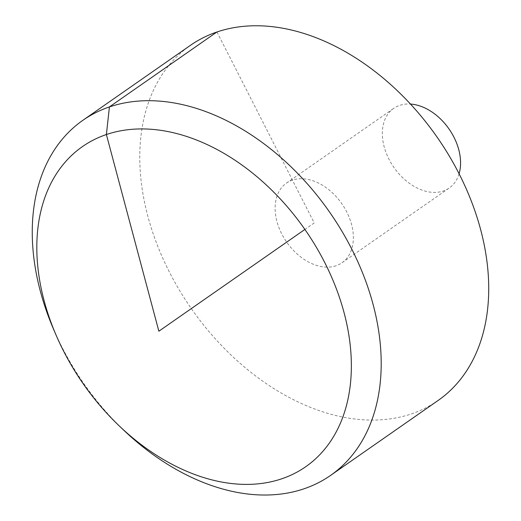 <?xml version="1.0" encoding="UTF-8"?>
<svg xmlns="http://www.w3.org/2000/svg" width="521" height="521" viewBox="0 0 521 521"><rect width="100%" height="100%" fill="white"/><g stroke="black" fill="none" stroke-linecap="round" stroke-linejoin="round"><path stroke-width="0.39" stroke-dasharray="2.6 1.95" d="M438.024 400.532A216.482 149.84 55.1 0 1 169.442 272.138A216.482 149.84 55.1 0 1 190.465 45.314M123.933 430.372A216.482 149.84 55.1 0 1 61.921 347.071A216.482 149.84 55.1 0 1 53.741 329.663M336.058 265.743A48.544 33.598 55.1 0 1 281.776 233.962A48.544 33.598 55.1 0 1 286.485 183.099A48.544 33.598 55.1 0 1 341.809 203.711A48.544 33.598 55.1 0 1 341.997 262.747A48.544 33.598 55.1 0 1 336.058 265.743M459.079 173.78A48.544 33.598 55.1 0 1 449.213 188.029A48.544 33.598 55.1 0 1 388.985 159.237A48.544 33.598 55.1 0 1 393.7 108.375A48.544 33.598 55.1 0 1 410.483 104.05M216.951 31.97L314.241 222.923L304.902 229.435M341.997 262.747L449.213 188.029M286.485 183.099L393.7 108.375"/><path stroke-width="0.78" d="M56.183 335.335L53.741 329.663A216.482 149.84 55.1 0 1 82.943 120.253L190.465 45.314A216.482 149.84 55.1 0 1 437.171 137.251A216.482 149.84 55.1 0 1 438.024 400.532L330.503 475.465A216.482 149.84 55.1 0 1 123.933 430.372L119.459 426.119A195.147 135.069 -124.9 0 0 310.555 463.117A195.147 135.069 -124.9 0 0 324.616 262.304A195.147 135.069 -124.9 0 0 112.36 132.712A195.147 135.069 -124.9 0 0 56.183 335.335A195.147 135.069 -124.9 0 0 63.562 351.024A195.147 135.069 -124.9 0 0 119.459 426.119M82.943 120.253A216.482 149.84 55.1 0 1 329.65 212.184A216.482 149.84 55.1 0 1 330.503 475.465M410.483 104.05A48.544 33.598 55.1 0 1 449.024 128.993A48.544 33.598 55.1 0 1 459.079 173.78M304.902 229.435L158.866 331.213L106.382 134.535L109.43 106.909L216.951 31.97"/></g></svg>
